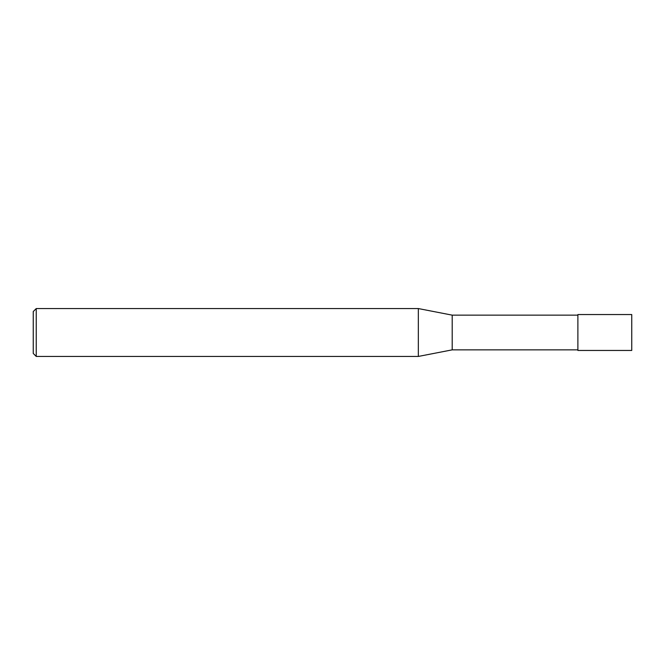 <?xml version="1.0" encoding="UTF-8"?>
<svg xmlns="http://www.w3.org/2000/svg" width="665" height="665" viewBox="0 0 665 665"><rect width="100%" height="100%" fill="white"/><g stroke="black" fill="none" stroke-linecap="round" stroke-linejoin="round"><path stroke-width="0.5" stroke-dasharray="3.33 2.49" d="M577.885 350.455L577.885 314.545M631.75 350.455L631.75 314.545M577.885 332.5L577.885 349.857L577.885 332.5M452.2 349.857L452.2 315.144M418.335 356.44L418.335 308.56M36.242 356.44L36.242 308.56M33.25 353.447L33.25 311.553"/><path stroke-width="1" d="M577.885 332.5L577.885 350.455L631.75 350.455L631.75 314.545L577.885 314.545L577.885 332.5M36.242 308.56L36.242 356.44L33.25 353.447L33.25 311.553L36.242 308.56L418.335 308.56L452.2 315.144L452.2 349.857L577.885 349.857M418.335 308.56L418.335 356.44L452.2 349.857M452.2 315.144L577.885 315.144M36.242 356.44L418.335 356.44"/></g></svg>
